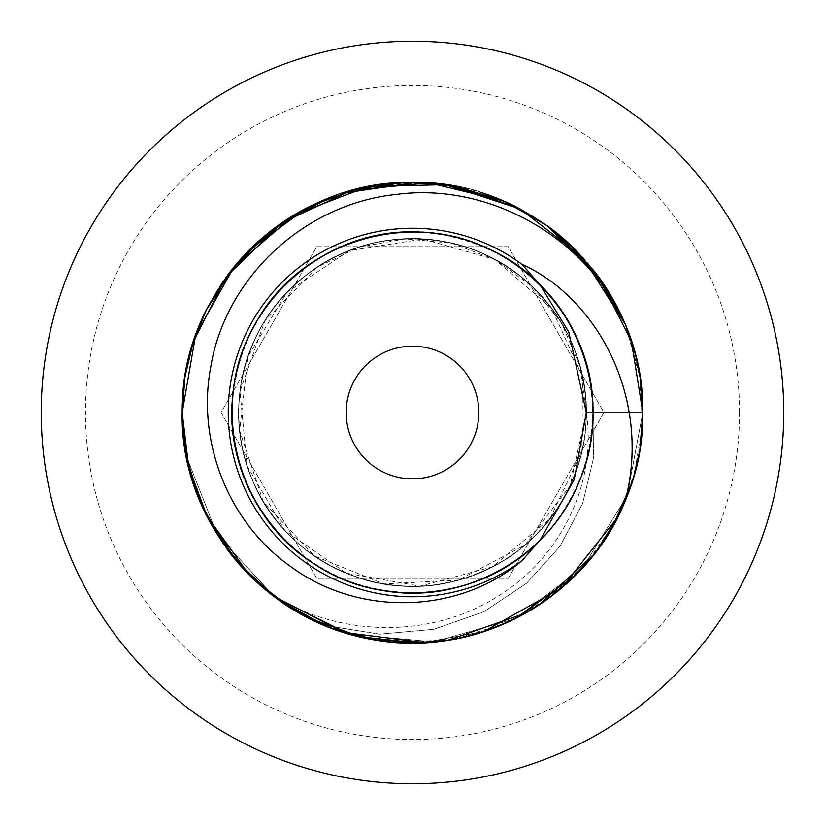 <?xml version="1.0" encoding="UTF-8"?>
<svg xmlns="http://www.w3.org/2000/svg" width="825" height="825" viewBox="0 0 825 825"><rect width="100%" height="100%" fill="white"/><g stroke="black" fill="none" stroke-linecap="round" stroke-linejoin="round"><path stroke-width="0.62" stroke-dasharray="4.12 3.09" d="M625.278 500.631A230.309 230.309 0 0 0 642.809 412.5L631.661 341.736L642.809 412.5C644.944 288.007 535.961 179.334 412.211 182.201C288.441 179.077 178.943 290.596 182.191 412.5C178.973 534.445 288.441 645.913 412.201 642.799C535.941 645.686 644.954 536.993 642.809 412.5C646.676 290.936 535.899 178.912 412.778 182.201C289.235 179.324 179.85 288.09 182.191 412.5C178.313 534.992 290.132 646.047 411.933 642.799C534.27 646.491 646.088 536.322 642.809 412.5C646.119 288.698 534.218 178.478 411.933 182.201C290.142 178.953 178.324 289.977 182.191 412.5C179.829 536.91 289.276 645.697 412.789 642.799C535.858 646.088 646.687 534.084 642.809 412.5C644.944 288.007 535.961 179.334 412.211 182.201C288.441 179.077 178.943 290.596 182.191 412.5C178.973 534.445 288.441 645.913 412.201 642.799C535.941 645.686 644.954 536.993 642.809 412.5C646.676 290.936 535.899 178.912 412.778 182.201C289.235 179.324 179.85 288.09 182.191 412.5C178.313 534.992 290.132 646.047 411.933 642.799C534.27 646.491 646.088 536.322 642.809 412.5C646.119 288.698 534.218 178.478 411.933 182.201C290.142 178.953 178.324 289.977 182.191 412.5C179.829 536.91 289.276 645.697 412.789 642.799C535.858 646.088 646.687 534.084 642.809 412.5C644.944 288.007 535.961 179.334 412.211 182.201C288.441 179.077 178.943 290.596 182.191 412.5L187.791 462.969L204.311 510.974L230.948 554.204L266.413 590.535L308.973 618.224L356.565 635.91L406.88 642.737L457.463 638.375L505.859 623.03L549.728 597.455L586.915 562.898L615.636 521.029L634.477 473.88L642.531 423.751L639.406 373.096L625.278 324.369A230.309 230.309 0 0 1 642.809 412.5L627.134 496L582.646 567.724L514.769 618.853L433.878 641.809L350.45 634.291L274.447 596.846L217.212 534.59L186.378 456.204L217.212 534.59L274.447 596.846L350.45 634.291L433.878 641.809L514.769 618.853L582.646 567.724L627.134 496L642.809 412.5L592.938 412.5L642.809 412.5L592.938 412.5L593.577 457.854L582.625 503.436L560.051 546.232L526.597 583.265L483.79 611.738L433.847 629.289L379.624 634.147L324.369 625.278A230.309 230.309 0 0 0 642.809 412.5L592.938 412.5L593.577 457.854L582.625 503.436L560.051 546.232L526.597 583.265L483.79 611.738L433.847 629.289L379.624 634.147L324.369 625.278A230.309 230.309 0 0 0 341.447 631.568M631.393 340.911L625.247 324.318L631.393 340.911L625.247 324.308L640.313 378.747M182.201 411.706L184.996 376.716L182.201 411.706L184.996 376.716L193.308 341.808L206.24 310.045M547.645 226.019L555.534 232L547.645 226.019L516.45 206.993L547.645 226.019L555.534 232L575.149 249.449M185.006 376.664L193.308 341.818L185.006 376.664M206.59 309.354L225.679 277.829L206.59 309.354M244.025 255.472L249.779 249.521L244.025 255.472M333.682 196.102L341.529 193.401L376.365 185.047L341.529 193.401L333.682 196.102M417.141 182.243L450.326 185.326L417.141 182.243M516.966 207.25L547.171 225.679L516.966 207.25L503.559 200.96L516.966 207.25M225.906 277.52L249.14 250.161L225.906 277.52M306.972 207.797L340.158 193.854L306.972 207.797M411.861 182.201L443.52 184.295L411.861 182.201M222.977 281.645L227.236 275.694L222.977 281.645M577.469 251.8L599.115 277.54L577.469 251.8M277.478 225.926L308.282 207.127M184.996 376.716L193.308 341.808M594.443 271.312A230.309 230.309 0 0 0 574.922 249.222M547.284 225.761A230.309 230.309 0 0 0 516.924 207.23M482.79 193.184A230.309 230.309 0 0 0 447.841 184.924M340.684 193.679A230.309 230.309 0 0 0 307.612 207.467M225.803 277.654A230.309 230.309 0 0 0 207.075 308.385M640.004 448.305L631.661 483.275M612.552 526.597L593.959 554.317L612.552 526.597M539.602 604.55L525.876 612.965M449.285 639.849L422.472 642.582M639.973 448.532L631.96 482.336L639.973 448.532M631.393 484.089L617.533 517.378L631.393 484.089M483.842 631.476L423.689 642.531L483.842 631.476M273.436 596.073L249.356 575.056L273.436 596.073M206.405 515.285L193.318 483.202L206.405 515.285M184.924 447.841L182.191 412.5L184.924 447.841M574.437 576.262L554.802 593.577L574.437 576.262M449.295 639.849L416.336 642.768L449.295 639.849M308.282 617.873L277.437 599.043L308.282 617.873M598.403 548.439L575.169 575.53M516.471 617.997L503.879 623.896M205.982 514.418A230.309 230.309 0 0 0 226.658 548.522M272.869 595.65A230.309 230.309 0 0 0 273.601 596.207M348.707 633.796A230.309 230.309 0 0 0 402.548 642.592M437.549 641.438A230.309 230.309 0 0 0 505.013 623.401M576.046 574.643A230.309 230.309 0 0 0 595.207 552.709M277.21 598.878L272.59 595.433M324.369 625.278C392.917 651.936 459.793 648.007 524.999 613.46C596.96 574.014 643.356 494.505 642.809 412.5L592.938 412.5C584.203 412.5 584.203 412.5 592.938 412.5C584.203 412.5 584.203 412.5 592.938 412.5L642.809 412.5M617.647 517.162L593.959 554.317M540.097 284.903C615.058 355.565 608.51 489.019 526.969 551.987C449.305 619.668 317.14 600.064 262.463 512.748C202.723 428.825 235.187 299.217 327.442 253.368C416.821 202.135 542.613 247.149 579.202 343.448C621.431 437.415 564.3 558.195 464.877 585.173C367.228 617.977 252.625 549.295 235.527 447.707C212.448 347.304 292.04 239.982 394.814 232.928C496.99 219.801 595.99 309.53 592.938 412.5C593.835 483.842 547.8 552.729 481.552 579.202C415.986 607.334 334.723 591.164 284.903 540.097C233.836 490.277 217.666 409.014 245.798 343.448C272.271 277.2 341.158 231.165 412.5 232.062C483.842 231.165 552.729 277.2 579.202 343.448C607.334 409.014 591.164 490.277 540.097 540.097C490.277 591.164 409.014 607.334 343.448 579.202C277.2 552.729 231.165 483.842 232.062 412.5C231.165 341.158 277.2 272.271 343.448 245.798C409.014 217.666 490.277 233.836 540.097 284.903C591.164 334.723 607.334 415.986 579.202 481.552C552.729 547.8 483.842 593.835 412.5 592.938C341.158 593.835 272.271 547.8 245.798 481.552C217.666 415.986 233.836 334.723 284.903 284.903C334.723 233.836 415.986 217.666 481.552 245.798C547.8 272.271 593.835 341.158 592.938 412.5C593.835 483.842 547.8 552.729 481.552 579.202C415.986 607.334 334.723 591.164 284.903 540.097C233.836 490.277 217.666 409.014 245.798 343.448C272.271 277.2 341.158 231.165 412.5 232.062C483.842 231.165 552.729 277.2 579.202 343.448C607.334 409.014 591.164 490.277 540.097 540.097C490.277 591.164 409.014 607.334 343.448 579.202C277.2 552.729 231.165 483.842 232.062 412.5C231.165 341.158 277.2 272.271 343.448 245.798C409.014 217.666 490.277 233.836 540.097 284.903C591.164 334.723 607.334 415.986 579.202 481.552C552.729 547.8 483.842 593.835 412.5 592.938C341.158 593.835 272.271 547.8 245.798 481.552C217.666 415.986 233.836 334.723 284.903 284.903C334.723 233.836 415.986 217.666 481.552 245.798C547.8 272.271 593.835 341.158 592.938 412.5C593.835 483.842 547.8 552.729 481.552 579.202C415.986 607.334 334.723 591.164 284.903 540.097C233.836 490.277 217.666 409.014 245.798 343.448C272.271 277.2 341.158 231.165 412.5 232.062C483.842 231.165 552.729 277.2 579.202 343.448C607.334 409.014 591.164 490.277 540.097 540.097C490.277 591.164 409.014 607.334 343.448 579.202C277.2 552.729 231.165 483.842 232.062 412.5C231.165 341.158 277.2 272.271 343.448 245.798C409.014 217.666 490.277 233.836 540.097 284.903C591.164 334.723 607.334 415.986 579.202 481.552C552.729 547.8 483.842 593.835 412.5 592.938C341.158 593.835 272.271 547.8 245.798 481.552C217.666 415.986 233.836 334.723 284.903 284.903C334.723 233.836 415.986 217.666 481.552 245.798C547.8 272.271 593.835 341.158 592.938 412.5C593.835 483.842 547.8 552.729 481.552 579.202C415.986 607.334 334.723 591.164 284.903 540.097C233.836 490.277 217.666 409.014 245.798 343.448C272.271 277.2 341.158 231.165 412.5 232.062C483.842 231.165 552.729 277.2 579.202 343.448C607.334 409.014 591.164 490.277 540.097 540.097C490.277 591.164 409.014 607.334 343.448 579.202C277.2 552.729 231.165 483.842 232.062 412.5C231.165 341.158 277.2 272.271 343.448 245.798C409.014 217.666 490.277 233.836 540.097 284.903C591.164 334.723 607.334 415.986 579.202 481.552C552.729 547.8 483.842 593.835 412.5 592.938C341.158 593.835 272.271 547.8 245.798 481.552C217.666 415.986 233.836 334.723 284.903 284.903C334.723 233.836 415.986 217.666 481.552 245.798C547.8 272.271 593.835 341.158 592.938 412.5C584.203 412.5 584.203 412.5 592.938 412.5C584.203 412.5 584.203 412.5 592.938 412.5C584.203 412.5 584.203 412.5 592.938 412.5C584.203 412.5 584.203 412.5 592.938 412.5M783.75 412.5A371.25 371.25 0 0 0 412.5 41.25A371.25 371.25 0 0 0 41.25 412.5A371.25 371.25 0 0 0 412.5 783.75A371.25 371.25 0 0 0 783.75 412.5M739.53 412.5A327.03 327.03 0 0 1 412.5 739.53A327.03 327.03 0 0 1 85.47 412.5A327.03 327.03 0 0 1 412.5 85.47A327.03 327.03 0 0 1 739.53 412.5M508.231 578.315L603.972 412.5L508.231 246.685L316.769 246.685L221.028 412.5L316.769 578.315L508.231 578.315L603.972 412.5L508.231 246.685L316.769 246.685L221.028 412.5L316.769 578.315L508.231 578.315M346.17 412.5A66.33 66.33 0 0 0 412.5 478.83A66.33 66.33 0 0 0 478.83 412.5A66.33 66.33 0 0 0 412.5 346.17A66.33 66.33 0 0 0 346.17 412.5M272.384 595.268C341.261 638.014 434.414 639.024 501.909 593.701C561.309 555.431 597.114 482.45 586.297 412.5M586.245 412.5C587.596 489.73 530.836 562.846 455.72 580.81C375.715 603.065 284.522 558.35 253.007 481.542C221.203 411.139 244.148 321.544 305.982 275.21C370.559 223.028 472.086 227.752 531.424 285.852C588.668 337.714 603.116 429.186 564.754 496.217C526.237 569.797 431.186 605.612 353.626 576.025C280.541 550.997 230.969 472.952 239.487 396.155C245.695 313.366 318.615 242.581 401.589 239.106C478.582 232.887 555.173 284.965 577.748 358.823C605.034 437.271 566.053 531.094 491.391 567.363C428.041 600.662 345.046 588.844 293.514 539.179C240.725 490.854 223.74 408.767 253.007 343.458C282.573 272.075 363.588 227.545 439.704 240.848C521.926 252.275 587.957 329.474 586.245 412.5L570.168 485.585L524.855 545.108L458.7 580.027L383.965 583.925L314.521 556.029L263.247 501.559L239.652 430.567L248.078 356.204L287.007 292.287L349.15 250.656L423.06 239.033L495.031 259.555L551.688 308.447L582.553 376.592L581.873 451.399L549.821 519.018L492.288 566.888L419.997 586.142L346.325 573.189L284.883 530.465L247.108 465.857L239.982 391.39L264.856 320.832L317.089 267.248L359.04 247.129L405.065 238.868L451.492 243.138L495.031 259.555L532.651 286.925L561.712 323.39L580.068 366.393L586.286 412.5C587.596 489.73 530.836 562.846 455.72 580.81C375.715 603.065 284.522 558.35 253.007 481.542C221.203 411.139 244.148 321.544 305.982 275.21C370.559 223.028 472.086 227.752 531.424 285.852C588.668 337.714 603.116 429.186 564.754 496.217C526.237 569.797 431.186 605.612 353.626 576.025C280.541 550.997 230.969 472.952 239.487 396.155C245.695 313.366 318.615 242.581 401.589 239.106C478.582 232.887 555.173 284.965 577.748 358.823C605.034 437.271 566.053 531.094 491.391 567.363C428.041 600.662 345.046 588.844 293.514 539.179C240.725 490.854 223.74 408.767 253.007 343.458C282.573 272.075 363.588 227.545 439.704 240.848C521.926 252.275 587.957 329.474 586.245 412.5"/><path stroke-width="1.24" d="M521.895 264.248A184.243 184.243 0 0 0 275.88 536.116A184.243 184.243 0 0 0 521.895 560.752L540.097 540.097L574.272 479.531L586.307 412.5L568.786 332.052L540.097 284.903L521.895 264.248C600.064 299.702 651.368 401.775 625.278 500.631C586.946 599.558 471.023 661.475 367.94 638.447C262.742 619.699 179.809 519.038 182.191 412.5L195.68 334.868L234.187 266.753L294.329 214.83L367.702 186.594L445.933 184.635L520.523 209.096L583.131 257.823L625.247 324.318L596.155 273.539L555.534 232L577.469 251.8L555.534 232L547.645 226.019L593.299 269.847L625.247 324.318L599.115 277.54L625.247 324.308L603.787 284.254L575.149 249.449M346.17 412.5A66.33 66.33 0 0 0 412.5 478.83A66.33 66.33 0 0 0 478.83 412.5A66.33 66.33 0 0 0 412.5 346.17A66.33 66.33 0 0 0 346.17 412.5M521.895 560.752C459.618 613.614 359.525 617.574 290.565 566.435C229.402 523.607 196.123 442.623 210.88 366.29C225.431 278.448 303.59 204.053 396.062 194.463C488.008 182.129 585.977 236.125 625.278 324.369A230.309 230.309 0 0 1 595.207 552.709M540.097 540.097C483.202 599.033 385.079 610.087 316.501 565.28C236.806 517.801 207.797 405.323 254.574 325.215C297.516 242.993 408.189 207.714 490.793 249.923C575.293 288.183 616.718 396.712 579.202 481.552C549.202 557.783 462.784 605.54 382.274 590.391C290.483 577.026 220.626 484.203 233.197 392.298C241.395 299.898 330.155 224.957 422.617 232.341C515.326 235.352 595.134 319.77 592.938 412.5M640.313 378.747L642.809 412.5L631.393 340.911L642.809 412.5L631.424 340.993L642.809 412.5L640.004 448.305M184.975 376.798A230.309 230.309 0 0 0 182.191 412.5L184.996 376.716L193.308 341.808L206.59 309.354L193.308 341.818L225.906 277.52L193.308 341.808L184.996 376.716L193.308 341.808M206.24 310.045L222.977 281.645L206.24 310.045L233.021 268.187L268.414 232.836L310.654 205.941L357.173 188.946L407.024 182.263L457.277 186.594L504.694 201.455L547.645 226.019L516.966 207.25L547.645 226.019M225.679 277.829L244.025 255.472L225.679 277.829M277.478 225.926L249.779 249.521L288.76 218.274L333.682 196.102L308.282 207.127M341.529 193.401L417.141 182.243L341.529 193.401M450.326 185.326L516.966 207.25L450.326 185.326M547.171 225.679L598.981 277.355L631.661 341.736L598.981 277.355L547.171 225.679M249.14 250.161L306.972 207.797L249.14 250.161M376.365 185.047L411.861 182.201L376.365 185.047M443.52 184.295L516.45 206.993L443.52 184.295M227.236 275.694L282.614 222.317L351.976 190.297L429 182.789L503.559 200.96L429 182.789L351.976 190.297L282.614 222.317L227.236 275.694M422.472 642.582L375.86 639.87L331.207 627.98L289.792 607.386L253.399 579.006L223.513 544.129L200.939 503.508L186.883 458.7L182.191 412.5L184.996 376.716M625.278 324.369A230.309 230.309 0 0 0 594.443 271.312M574.922 249.222A230.309 230.309 0 0 0 547.284 225.761M516.924 207.23A230.309 230.309 0 0 0 482.79 193.184M447.841 184.924A230.309 230.309 0 0 0 340.684 193.679M307.612 207.467A230.309 230.309 0 0 0 225.803 277.654M207.075 308.385A230.309 230.309 0 0 0 185.006 376.613M205.982 514.418A230.309 230.309 0 0 1 182.191 412.5L186.378 456.204L182.201 411.706M631.393 340.911L642.809 412.5M631.661 483.275L612.552 526.597L631.661 483.275L617.647 517.162M593.959 554.317L574.437 576.262L593.959 554.317L539.602 604.55L554.802 593.577L539.602 604.55M525.876 612.965L449.285 639.849M631.96 482.336L631.393 484.089L631.96 482.336M598.403 548.439L617.533 517.378L561.866 587.792L483.842 631.476L503.879 623.896M423.689 642.531L344.087 632.404L273.436 596.073L344.087 632.404L423.689 642.531M249.356 575.056L206.405 515.285L249.356 575.056M193.318 483.202L184.924 447.841L193.318 483.202M416.336 642.768L360.525 636.859L308.282 617.873L360.525 636.859L416.336 642.768M277.437 599.043L237.878 562.66L207.745 517.925L188.636 466.558L182.191 412.603L188.636 466.558L207.745 517.925L237.878 562.66L277.437 599.043M575.169 575.53L516.471 617.997M226.658 548.522A230.309 230.309 0 0 0 272.869 595.65M273.601 596.207A230.309 230.309 0 0 0 324.369 625.278L277.21 598.878M341.447 631.568A230.309 230.309 0 0 0 348.707 633.796M402.548 642.592A230.309 230.309 0 0 0 437.549 641.438M505.013 623.401A230.309 230.309 0 0 0 576.046 574.643M324.369 625.278C284.46 607.582 277.355 597.908 272.456 595.33C278.85 598.878 282.315 606.282 324.369 625.278M783.75 412.5A371.25 371.25 0 0 0 412.5 41.25A371.25 371.25 0 0 0 41.25 412.5A371.25 371.25 0 0 0 412.5 783.75A371.25 371.25 0 0 0 783.75 412.5"/></g></svg>
